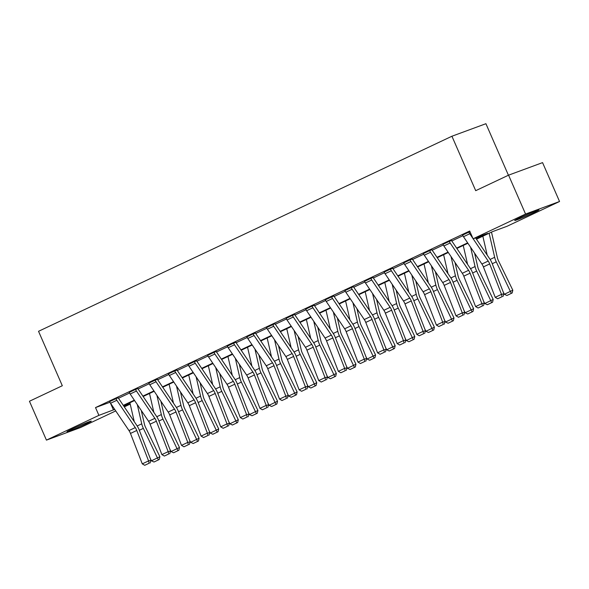 <?xml version="1.0" encoding="UTF-8"?>
<svg xmlns="http://www.w3.org/2000/svg" width="589" height="589" viewBox="0 0 589 589"><rect width="100%" height="100%" fill="white"/><g stroke="black" fill="none" stroke-linecap="round" stroke-linejoin="round"><path stroke-width="0.88" d="M71.976 429.086A13.252 0.545 -23.6 0 1 84.544 423.557A13.252 0.545 -23.6 0 1 91.28 421.142A13.252 0.545 -23.6 0 1 86.311 423.8A13.252 0.545 -23.6 0 1 73.743 429.329A13.252 0.545 -23.6 0 1 66.999 431.752A13.252 0.545 -23.6 0 1 71.976 429.086M519.682 217.834A13.252 0.545 -23.6 0 1 532.242 212.298A13.252 0.545 -23.6 0 1 538.987 209.883A13.252 0.545 -23.6 0 1 534.009 212.548A13.252 0.545 -23.6 0 1 521.442 218.077A13.252 0.545 -23.6 0 1 514.705 220.492A13.252 0.545 -23.6 0 1 519.682 217.834M508.425 175.235L485.918 123.705L451.925 136.236L38.535 331.305L62.316 385.736L29.45 401.249L46.435 440.123L98.908 415.363L114.708 409.414M451.925 136.236L475.706 190.674L508.572 175.161L542.565 162.623L559.55 201.504L507.077 226.264L492.514 231.639L476.472 239.208M130.213 404.091L124.301 406.881M115.731 410.931L80.428 427.592L46.435 440.123M508.572 175.161L525.557 214.043L559.55 201.504M137.841 388.541L135.558 389.417A5.942 3.416 64.7 0 0 136.442 391.03L154.87 418.345A8.496 4.881 -115.3 0 1 156.372 421.216L168.182 451.645L170.589 451.086L158.787 420.656A12.737 7.326 64.7 0 0 156.541 416.349L138.106 389.034A1.701 0.979 -115.3 0 1 137.855 388.571L137.841 388.541M129.271 392.384L135.544 389.388L129.271 392.384A5.942 3.416 64.7 0 0 130.162 393.997L148.59 421.312A8.496 4.881 -115.3 0 1 150.085 424.183L161.894 454.612L168.182 451.645L168.756 453.972L164.353 456.048L168.756 453.972M177.053 370.032L174.771 370.915A5.942 3.416 64.7 0 0 175.655 372.528L194.09 399.843A8.496 4.881 -115.3 0 1 195.585 402.714L207.394 433.143L209.809 432.576L198 402.147A12.737 7.326 64.7 0 0 195.754 397.847L177.326 370.525A1.701 0.979 -115.3 0 1 177.068 370.069L177.053 370.032M174.771 370.915L168.476 373.846L174.756 370.879M216.273 351.53L213.991 352.406A5.942 3.416 64.7 0 0 214.875 354.018L233.303 381.341A8.496 4.881 -115.3 0 1 234.797 384.212L246.607 414.641L249.022 414.074L237.212 383.645A12.737 7.326 64.7 0 0 234.967 379.338L216.538 352.023A1.701 0.979 -115.3 0 1 216.281 351.559L216.273 351.53M213.991 352.406L207.689 355.344L213.976 352.377M255.486 333.028L253.204 333.904A5.942 3.416 64.7 0 0 254.087 335.516L272.516 362.839A8.496 4.881 -115.3 0 1 274.018 365.703L285.827 396.132L288.235 395.572L276.425 365.143A12.737 7.326 64.7 0 0 274.179 360.836L255.751 333.521A1.701 0.979 -115.3 0 1 255.501 333.057L255.486 333.028M246.916 336.871L253.189 333.875L246.916 336.871A5.942 3.416 64.7 0 0 247.8 338.484L266.235 365.798A8.496 4.881 -115.3 0 1 267.73 368.67L279.539 399.099L285.827 396.132L286.401 398.459L281.998 400.535L286.401 398.459M294.699 314.526L292.416 315.402A5.942 3.416 64.7 0 0 293.3 317.015L311.736 344.329A8.496 4.881 -115.3 0 1 313.23 347.201L325.04 377.63L327.455 377.063L315.645 346.634A12.737 7.326 64.7 0 0 313.4 342.334L294.964 315.012A1.701 0.979 -115.3 0 1 294.714 314.555L294.699 314.526M292.416 315.402L286.136 318.369L292.402 315.373M333.911 296.017L331.629 296.9A5.942 3.416 64.7 0 0 332.52 298.513L350.948 325.827A8.496 4.881 -115.3 0 1 352.443 328.699L364.252 359.128L366.667 358.561L354.858 328.132A12.737 7.326 64.7 0 0 352.612 323.825L334.184 296.51A1.701 0.979 -115.3 0 1 333.926 296.046L333.911 296.017M331.629 296.9L325.334 299.83L331.622 296.863M373.131 277.515L370.849 278.391A5.942 3.416 64.7 0 0 371.733 280.003L390.161 307.325A8.496 4.881 -115.3 0 1 391.663 310.189L403.465 340.619L405.88 340.059L394.07 309.63A12.737 7.326 64.7 0 0 391.825 305.323L373.397 278.008A1.701 0.979 -115.3 0 1 373.146 277.544L373.131 277.515M364.562 281.358L370.834 278.361L364.562 281.358A5.942 3.416 64.7 0 0 365.445 282.97L383.881 310.285A8.496 4.881 -115.3 0 1 385.375 313.157L397.185 343.586L403.465 340.619L404.047 342.945L399.644 345.021L404.047 342.945M412.344 259.013L410.062 259.889A5.942 3.416 64.7 0 0 410.945 261.501L429.374 288.816A8.496 4.881 -115.3 0 1 430.876 291.688L442.685 322.117L445.093 321.557L433.29 291.121A12.737 7.326 64.7 0 0 431.045 286.821L412.609 259.499A1.701 0.979 -115.3 0 1 412.359 259.042L412.344 259.013M410.062 259.889L403.774 262.856L410.047 259.859M451.557 240.503L449.274 241.387A5.942 3.416 64.7 0 0 450.158 242.999L468.594 270.314A8.496 4.881 -115.3 0 1 470.088 273.186L481.898 303.615L484.313 303.048L472.503 272.619A12.737 7.326 64.7 0 0 470.258 268.319L451.822 240.997A1.701 0.979 -115.3 0 1 451.572 240.54L451.557 240.503M449.274 241.387L442.98 244.317L449.26 241.35M118.477 398.252L129.58 393.018M138.084 388.998L149.186 383.763M157.697 379.75L168.793 374.508M177.304 370.496L188.399 365.261M196.91 361.241L208.005 356.006M216.516 351.994L227.612 346.759M236.123 342.739L247.218 337.504M255.729 333.484L266.832 328.25M275.335 324.237L286.438 319.002M294.949 314.982L306.044 309.748M314.555 305.735L325.651 300.493M334.162 296.481L345.257 291.246M353.768 287.226L364.863 281.991M373.374 277.979L384.47 272.736M392.981 268.724L404.076 263.489M412.587 259.469L423.69 254.234M432.201 250.222L443.296 244.98M451.807 240.967L462.902 235.733M476.214 238.832L487.648 233.435L473.085 238.803L469.691 231.028L95.514 407.588L109.966 402.258M469.978 231.691L468.881 232.132A5.942 3.416 64.7 0 0 469.772 233.745L472.908 238.398M468.881 232.132L462.601 235.099L468.873 232.103M431.951 249.758L429.668 250.634A5.942 3.416 64.7 0 0 430.552 252.247L448.987 279.569A8.496 4.881 -115.3 0 1 450.482 282.44L462.291 312.869L464.706 312.303L452.897 281.873A12.737 7.326 64.7 0 0 450.651 277.566L432.216 250.251A1.701 0.979 -115.3 0 1 431.965 249.788L431.951 249.758M429.668 250.634L423.373 253.572L429.653 250.605M392.738 268.26L390.455 269.144A5.942 3.416 64.7 0 0 391.339 270.756L409.767 298.071A8.496 4.881 -115.3 0 1 411.269 300.942L423.071 331.371L425.486 330.804L413.677 300.375A12.737 7.326 64.7 0 0 411.431 296.076L393.003 268.753A1.701 0.979 -115.3 0 1 392.753 268.297L392.738 268.26M390.455 269.144L384.153 272.074L390.441 269.107M353.525 286.769L351.243 287.646A5.942 3.416 64.7 0 0 352.126 289.258L370.555 316.573A8.496 4.881 -115.3 0 1 372.049 319.444L383.859 349.873L386.274 349.306L374.464 318.877A12.737 7.326 64.7 0 0 372.219 314.578L353.79 287.255A1.701 0.979 -115.3 0 1 353.533 286.799L353.525 286.769M351.243 287.646L344.955 290.613L351.228 287.616M314.305 305.271L312.023 306.147A5.942 3.416 64.7 0 0 312.906 307.76L331.342 335.082A8.496 4.881 -115.3 0 1 332.837 337.946L344.646 368.375L347.061 367.816L335.251 337.387A12.737 7.326 64.7 0 0 333.006 333.079L314.578 305.765A1.701 0.979 -115.3 0 1 314.32 305.301L314.305 305.271M305.743 309.115L312.008 306.118L305.743 309.115A5.942 3.416 64.7 0 0 306.626 310.727L325.054 338.042A8.496 4.881 -115.3 0 1 326.556 340.913L338.358 371.342L344.646 368.375L345.22 370.702L340.825 372.778L345.22 370.702M275.092 323.773L272.81 324.649A5.942 3.416 64.7 0 0 273.694 326.269L292.122 353.584A8.496 4.881 -115.3 0 1 293.624 356.455L305.433 386.885L307.841 386.318L296.039 355.889A12.737 7.326 64.7 0 0 293.793 351.581L275.357 324.267A1.701 0.979 -115.3 0 1 275.107 323.803L275.092 323.773M272.81 324.649L266.522 327.617L272.795 324.62M235.88 342.275L233.597 343.159A5.942 3.416 64.7 0 0 234.481 344.771L252.909 372.086A8.496 4.881 -115.3 0 1 254.411 374.957L266.213 405.387L268.628 404.82L256.819 374.39A12.737 7.326 64.7 0 0 254.573 370.091L236.145 342.769A1.701 0.979 -115.3 0 1 235.894 342.312L235.88 342.275M233.597 343.159L227.31 346.126L233.583 343.129M196.66 360.785L194.377 361.661A5.942 3.416 64.7 0 0 195.268 363.273L213.697 390.595A8.496 4.881 -115.3 0 1 215.191 393.459L227.001 423.889L229.416 423.329L217.606 392.9A12.737 7.326 64.7 0 0 215.36 388.593L196.932 361.278A1.701 0.979 -115.3 0 1 196.674 360.814L196.66 360.785M188.097 364.628L194.37 361.631L188.097 364.628A5.942 3.416 64.7 0 0 188.981 366.24L207.409 393.555A8.496 4.881 -115.3 0 1 208.911 396.426L220.72 426.856L227.001 423.889L227.575 426.215L223.179 428.291L227.575 426.215M157.447 379.287L155.165 380.163A5.942 3.416 64.7 0 0 156.048 381.775L174.484 409.097A8.496 4.881 -115.3 0 1 175.978 411.969L187.788 442.398L190.203 441.831L178.393 411.402A12.737 7.326 64.7 0 0 176.148 407.095L157.712 379.78A1.701 0.979 -115.3 0 1 157.462 379.316L157.447 379.287M155.165 380.163L148.87 383.1L155.15 380.133M118.234 397.789L115.952 398.672A5.942 3.416 64.7 0 0 116.836 400.284L135.264 427.599A8.496 4.881 -115.3 0 1 136.766 430.471L148.575 460.9L150.983 460.333L139.173 429.904A12.737 7.326 64.7 0 0 136.928 425.604L118.499 398.282A1.701 0.979 -115.3 0 1 118.249 397.825L118.234 397.789M115.952 398.672L109.65 401.602L115.937 398.635M95.514 407.588L98.908 415.363M473.085 238.803L525.557 214.043M123.823 406.174L130.162 403.84M467.902 243.257L456.858 248.462M448.288 252.504L437.252 257.717M428.682 261.759L417.645 266.964M409.075 271.014L398.039 276.219M389.469 280.261L378.433 285.474M369.863 289.516L358.826 294.721M350.256 298.763L339.22 303.976M330.65 308.018L319.606 313.223M311.036 317.272L300 322.477M291.43 326.52L280.393 331.732M271.823 335.774L260.787 340.979M252.217 345.029L241.181 350.234M232.611 354.276L221.574 359.489M213.004 363.531L201.968 368.736M193.398 372.785L182.354 377.991M173.784 382.033L162.748 387.245M154.178 391.287L143.142 396.493M134.572 400.542L123.535 405.747M123.278 405.365L134.314 400.159M142.884 396.117L153.92 390.905M162.49 386.863L173.534 381.657M182.104 377.608L193.14 372.403M201.71 368.361L212.747 363.148M221.317 359.106L232.353 353.901M240.923 349.851L251.959 344.646M260.529 340.604L271.566 335.391M280.136 331.349L291.172 326.144M299.742 322.095L310.786 316.889M319.356 312.847L330.392 307.635M338.962 303.593L349.999 298.387M358.568 294.345L369.605 289.133M378.175 285.091L389.211 279.878M397.781 275.836L408.818 270.631M417.387 266.589L428.424 261.376M436.994 257.334L448.038 252.129M456.608 248.079L467.644 242.874M110.474 403.126L113.471 409.996M473.166 238.773L488.2 261.06A8.496 4.881 -115.3 0 1 489.695 263.931L501.504 294.36L503.919 293.801L492.109 263.371A12.737 7.326 64.7 0 0 489.864 259.064L475.573 237.89M462.601 235.099A5.942 3.416 64.7 0 0 463.484 236.712L481.912 264.027A8.496 4.881 -115.3 0 1 483.414 266.898L495.216 297.327L501.504 294.36L502.078 296.687L497.683 298.763L502.078 296.687M503.043 296.458L503.919 293.801M495.216 297.327L497.683 298.763M504.361 294.279L512.813 290.193L512.187 292.954L506.923 295.487L504.361 294.279L503.094 291.688M487.191 255.103L482.84 236.204M511.326 293.41L496.277 261.833A12.737 7.326 -115.3 0 1 494.664 257.297L489.12 233.237M491.484 232.125L497.366 257.68A8.496 4.881 64.7 0 0 498.449 260.706L512.813 290.193M442.994 244.347A5.942 3.416 64.7 0 0 443.878 245.959L462.306 273.281A8.496 4.881 -115.3 0 1 463.808 276.153L475.61 306.582L481.898 303.615L482.472 305.941L478.077 308.01L482.472 305.941M483.436 305.713L484.313 303.048M475.61 306.582L478.077 308.01M423.388 253.601A5.942 3.416 64.7 0 0 424.271 255.214L442.7 282.536A8.496 4.881 -115.3 0 1 444.194 285.4L456.004 315.829L462.291 312.869L462.866 315.189L458.47 317.265L462.866 315.189M463.83 314.968L464.706 312.303M456.004 315.829L458.47 317.265M484.754 303.534L493.207 299.44L492.581 302.209L487.317 304.734L484.754 303.534L483.488 300.935M467.585 264.351L463.234 245.458M491.712 302.658L476.67 271.08A12.737 7.326 -115.3 0 1 475.058 266.545L470.618 247.284M474.594 253.182L477.76 266.935A8.496 4.881 64.7 0 0 478.842 269.953L493.207 299.44M465.148 312.781L473.6 308.695L472.974 311.463L467.71 313.989L465.148 312.781L463.882 310.189M447.979 273.605L443.62 254.706M472.106 311.912L457.064 280.335A12.737 7.326 -115.3 0 1 455.444 275.799L451.012 256.539M454.988 262.429L458.154 276.182A8.496 4.881 64.7 0 0 459.236 279.208L473.6 308.695M403.774 262.856A5.942 3.416 64.7 0 0 404.665 264.468L423.093 291.783A8.496 4.881 -115.3 0 1 424.588 294.655L436.397 325.084L442.685 322.117L443.259 324.443L438.857 326.52L443.259 324.443M444.224 324.215L445.093 321.557M436.397 325.084L438.857 326.52M445.542 322.036L453.994 317.95L453.368 320.711L448.104 323.236L445.542 322.036L444.275 319.444M428.365 282.86L424.014 263.96M452.499 321.167L437.458 289.589A12.737 7.326 -115.3 0 1 435.838 285.047L431.406 265.794M435.381 271.684L438.547 285.437A8.496 4.881 64.7 0 0 439.622 288.463L453.994 317.95M384.168 272.103A5.942 3.416 64.7 0 0 385.051 273.716L403.487 301.038A8.496 4.881 -115.3 0 1 404.982 303.909L416.791 334.338L423.071 331.371L423.653 333.691L419.25 335.767L423.653 333.691M424.617 333.47L425.486 330.804M416.791 334.338L419.25 335.767M425.935 331.29L434.387 327.197L433.762 329.965L428.49 332.49L425.935 331.29L424.669 328.691M408.759 292.107L404.407 273.215M432.893 330.414L417.851 298.837A12.737 7.326 -115.3 0 1 416.232 294.301L411.799 275.041M415.775 280.931L418.941 294.691A8.496 4.881 64.7 0 0 420.016 297.71L434.387 327.197M405.011 342.717L405.88 340.059M397.185 343.586L399.644 345.021M406.329 340.538L414.781 336.452L414.155 339.22L408.884 341.745L406.329 340.538L405.063 337.946M389.152 301.362L384.801 282.462M413.287 339.669L398.245 308.091A12.737 7.326 -115.3 0 1 396.625 303.556L392.193 284.296M396.161 290.186L399.335 303.939A8.496 4.881 64.7 0 0 400.41 306.965L414.781 336.452M344.955 290.613A5.942 3.416 64.7 0 0 345.839 292.225L364.267 319.54A8.496 4.881 -115.3 0 1 365.769 322.411L377.578 352.84L383.859 349.873L384.433 352.2L380.038 354.276L384.433 352.2M385.405 351.972L386.274 349.306M377.578 352.84L380.038 354.276M386.715 349.792L395.167 345.699L394.542 348.467L389.277 350.992L386.715 349.792L385.456 347.201M369.546 310.609L365.195 291.717M393.68 348.916L378.631 317.346A12.737 7.326 -115.3 0 1 377.019 312.803L372.579 293.55M376.555 299.44L379.728 313.193A8.496 4.881 64.7 0 0 380.803 316.219L395.167 345.699M325.349 299.86A5.942 3.416 64.7 0 0 326.232 301.472L344.661 328.795A8.496 4.881 -115.3 0 1 346.163 331.666L357.965 362.095L364.252 359.128L364.827 361.447L360.431 363.523L364.827 361.447M365.791 361.226L366.667 358.561M357.965 362.095L360.431 363.523M367.109 359.047L375.561 354.953L374.935 357.722L369.671 360.247L367.109 359.047L365.85 356.448M349.94 319.864L345.588 300.972M374.074 358.171L359.025 326.593A12.737 7.326 -115.3 0 1 357.413 322.058L352.973 302.798M356.949 308.688L360.115 322.448A8.496 4.881 64.7 0 0 361.197 325.467L375.561 354.953M346.185 370.474L347.061 367.816M338.358 371.342L340.825 372.778M347.503 368.294L355.955 364.208L355.329 366.976L350.065 369.502L347.503 368.294L346.236 365.703M330.333 329.118L325.982 310.219M354.46 367.426L339.419 335.848A12.737 7.326 -115.3 0 1 337.806 331.312L333.367 312.052M337.342 317.942L340.508 331.695A8.496 4.881 64.7 0 0 341.591 334.721L355.955 364.208M286.136 318.369A5.942 3.416 64.7 0 0 287.02 319.982L305.448 347.296A8.496 4.881 -115.3 0 1 306.943 350.168L318.752 380.597L325.04 377.63L325.614 379.957L321.219 382.033L325.614 379.957M326.578 379.728L327.455 377.063M318.752 380.597L321.219 382.033M266.522 327.617A5.942 3.416 64.7 0 0 267.413 329.229L285.842 356.551A8.496 4.881 -115.3 0 1 287.336 359.415L299.146 389.844L305.433 386.885L306.008 389.204L301.605 391.28L306.008 389.204M306.972 388.983L307.841 386.318M299.146 389.844L301.605 391.28M287.366 398.23L288.235 395.572M279.539 399.099L281.998 400.535M227.31 346.126A5.942 3.416 64.7 0 0 228.193 347.738L246.629 375.053A8.496 4.881 -115.3 0 1 248.124 377.924L259.933 408.354L266.213 405.387L266.795 407.713L262.392 409.789L266.795 407.713M267.759 407.485L268.628 404.82M259.933 408.354L262.392 409.789M207.703 355.373A5.942 3.416 64.7 0 0 208.587 356.986L227.015 384.308A8.496 4.881 -115.3 0 1 228.517 387.172L240.327 417.601L246.607 414.641L247.181 416.96L242.786 419.037L247.181 416.96M248.153 416.74L249.022 414.074M240.327 417.601L242.786 419.037M228.539 425.987L229.416 423.329M220.72 426.856L223.179 428.291M168.491 373.875A5.942 3.416 64.7 0 0 169.374 375.495L187.803 402.81A8.496 4.881 -115.3 0 1 189.305 405.681L201.107 436.11L207.394 433.143L207.969 435.47L203.573 437.546L207.969 435.47M208.933 435.242L209.809 432.576M201.107 436.11L203.573 437.546M148.884 383.13A5.942 3.416 64.7 0 0 149.768 384.742L168.196 412.064A8.496 4.881 -115.3 0 1 169.691 414.928L181.5 445.358L187.788 442.398L188.362 444.717L183.967 446.793L188.362 444.717M189.327 444.496L190.203 441.831M181.5 445.358L183.967 446.793M169.72 453.744L170.589 451.086M161.894 454.612L164.353 456.048M109.664 401.632A5.942 3.416 64.7 0 0 110.548 403.244L128.984 430.566A8.496 4.881 -115.3 0 1 130.478 433.438L142.288 463.867L148.575 460.9L149.15 463.226L144.747 465.295L149.15 463.226M150.114 462.998L150.983 460.333M142.288 463.867L144.747 465.295M327.896 377.549L336.348 373.455L335.723 376.224L330.458 378.749L327.896 377.549L326.63 374.957M310.727 338.366L306.368 319.474M334.854 376.673L319.812 345.095A12.737 7.326 -115.3 0 1 318.193 340.56L313.76 321.307M317.736 327.197L320.902 340.95A8.496 4.881 64.7 0 0 321.984 343.976L336.348 373.455M308.29 386.804L316.742 382.71L316.116 385.478L310.852 388.004L308.29 386.804L307.024 384.205M291.113 347.62L286.762 328.728M315.248 385.928L300.206 354.35A12.737 7.326 -115.3 0 1 298.586 349.814L294.154 330.554M298.13 336.444L301.296 350.197A8.496 4.881 64.7 0 0 302.371 353.223L316.742 382.71M288.684 396.051L297.136 391.965L296.51 394.733L291.238 397.258L288.684 396.051L287.417 393.459M271.507 356.875L267.156 337.976M295.641 395.182L280.6 363.604A12.737 7.326 -115.3 0 1 278.98 359.069L274.548 339.809M278.523 345.699L281.689 359.452A8.496 4.881 64.7 0 0 282.764 362.478L297.136 391.965M269.077 405.306L277.529 401.212L276.904 403.98L271.632 406.506L269.077 405.306L267.811 402.707M251.901 366.122L247.549 347.23M276.035 404.429L260.993 372.852A12.737 7.326 -115.3 0 1 259.374 368.316L254.941 349.056M258.91 354.953L262.083 368.707A8.496 4.881 64.7 0 0 263.158 371.733L277.529 401.212M249.464 414.56L257.916 410.467L257.29 413.235L252.026 415.76L249.464 414.56L248.205 411.961M232.294 375.377L227.943 356.478M256.429 413.684L241.38 382.106A12.737 7.326 -115.3 0 1 239.767 377.571L235.328 358.311M239.303 364.201L242.477 377.954A8.496 4.881 64.7 0 0 243.552 380.98L257.916 410.467M229.857 423.808L238.309 419.721L237.684 422.482L232.419 425.015L229.857 423.808L228.598 421.216M212.688 384.632L208.337 365.732M236.822 422.939L221.773 391.361A12.737 7.326 -115.3 0 1 220.161 386.826L215.721 367.565M219.697 373.455L222.863 387.209A8.496 4.881 64.7 0 0 223.945 390.235L238.309 419.721M210.251 433.062L218.703 428.969L218.077 431.737L212.813 434.262L210.251 433.062L208.985 430.463M193.082 393.879L188.73 374.987M217.208 432.186L202.167 400.608A12.737 7.326 -115.3 0 1 200.554 396.073L196.115 376.813M200.091 382.71L203.257 396.463A8.496 4.881 64.7 0 0 204.339 399.482L218.703 428.969M190.645 442.317L199.097 438.223L198.471 440.992L193.207 443.517L190.645 442.317L189.378 439.718M173.475 403.134L169.117 384.234M197.602 441.441L182.561 409.863A12.737 7.326 -115.3 0 1 180.941 405.328L176.509 386.067M180.484 391.957L183.65 405.711A8.496 4.881 64.7 0 0 184.732 408.737L199.097 438.223M171.038 451.564L179.49 447.478L178.865 450.239L173.6 452.764L171.038 451.564L169.772 448.973M153.862 412.388L149.51 393.489M177.996 450.695L162.954 419.118A12.737 7.326 -115.3 0 1 161.334 414.582L156.902 395.322M160.878 401.212L164.044 414.965A8.496 4.881 64.7 0 0 165.119 417.991L179.49 447.478M151.432 460.819L159.884 456.725L159.258 459.494L153.987 462.019L151.432 460.819L150.166 458.22M134.255 421.636L129.904 402.743M158.389 459.943L143.348 428.365A12.737 7.326 -115.3 0 1 141.728 423.83L137.296 404.569M141.272 410.459L144.438 424.22A8.496 4.881 64.7 0 0 145.512 427.239L159.884 456.725M488.2 261.06L481.912 264.027M489.695 263.931L483.414 266.898M469.772 233.745L463.484 236.712M492.249 263.732L496.277 261.833M490.114 259.44L494.664 257.297M468.594 270.314L462.306 273.281M470.088 273.186L463.808 276.153M450.158 242.999L443.878 245.959M448.987 279.569L442.7 282.536M450.482 282.44L444.194 285.4M430.552 252.247L424.271 255.214M472.643 272.979L476.67 271.08M470.508 268.694L475.058 266.545M453.037 282.234L457.064 280.335M450.894 277.942L455.444 275.799M429.374 288.816L423.093 291.783M430.876 291.688L424.588 294.655M410.945 261.501L404.665 264.468M433.43 291.489L437.458 289.589M431.288 287.196L435.838 285.047M409.767 298.071L403.487 301.038M411.269 300.942L404.982 303.909M391.339 270.756L385.051 273.716M413.824 300.736L417.851 298.837M411.682 296.451L416.232 294.301M390.161 307.325L383.881 310.285M391.663 310.189L385.375 313.157M371.733 280.003L365.445 282.97M394.21 309.991L398.245 308.091M392.075 305.698L396.625 303.556M370.555 316.573L364.267 319.54M372.049 319.444L365.769 322.411M352.126 289.258L345.839 292.225M374.604 319.245L378.631 317.346M372.469 314.953L377.019 312.803M350.948 325.827L344.661 328.795M352.443 328.699L346.163 331.666M332.52 298.513L326.232 301.472M354.998 328.493L359.025 326.593M352.863 324.208L357.413 322.058M331.342 335.082L325.054 338.042M332.837 337.946L326.556 340.913M312.906 307.76L306.626 310.727M335.391 337.747L339.419 335.848M333.256 333.455L337.806 331.312M311.736 344.329L305.448 347.296M313.23 347.201L306.943 350.168M293.3 317.015L287.02 319.982M292.122 353.584L285.842 356.551M293.624 356.455L287.336 359.415M273.694 326.269L267.413 329.229M272.516 362.839L266.235 365.798M274.018 365.703L267.73 368.67M254.087 335.516L247.8 338.484M252.909 372.086L246.629 375.053M254.411 374.957L248.124 377.924M234.481 344.771L228.193 347.738M233.303 381.341L227.015 384.308M234.797 384.212L228.517 387.172M214.875 354.018L208.587 356.986M213.697 390.595L207.409 393.555M215.191 393.459L208.911 396.426M195.268 363.273L188.981 366.24M194.09 399.843L187.803 402.81M195.585 402.714L189.305 405.681M175.655 372.528L169.374 375.495M174.484 409.097L168.196 412.064M175.978 411.969L169.691 414.928M156.048 381.775L149.768 384.742M154.87 418.345L148.59 421.312M156.372 421.216L150.085 424.183M136.442 391.03L130.162 393.997M135.264 427.599L128.984 430.566M136.766 430.471L130.478 433.438M116.836 400.284L110.548 403.244M315.785 347.002L319.812 345.095M313.642 342.71L318.193 340.56M296.179 356.249L300.206 354.35M294.036 351.964L298.586 349.814M276.572 365.504L280.6 363.604M274.43 361.212L278.98 359.069M256.959 374.759L260.993 372.852M254.823 370.466L259.374 368.316M237.352 384.006L241.38 382.106M235.217 379.721L239.767 377.571M217.746 393.261L221.773 391.361M215.611 388.968L220.161 386.826M198.14 402.515L202.167 400.608M196.004 398.223L200.554 396.073M178.533 411.763L182.561 409.863M176.391 407.47L180.941 405.328M158.927 421.017L162.954 419.118M156.784 416.725L161.334 414.582M139.321 430.264L143.348 428.365M137.178 425.98L141.728 423.83"/></g></svg>

